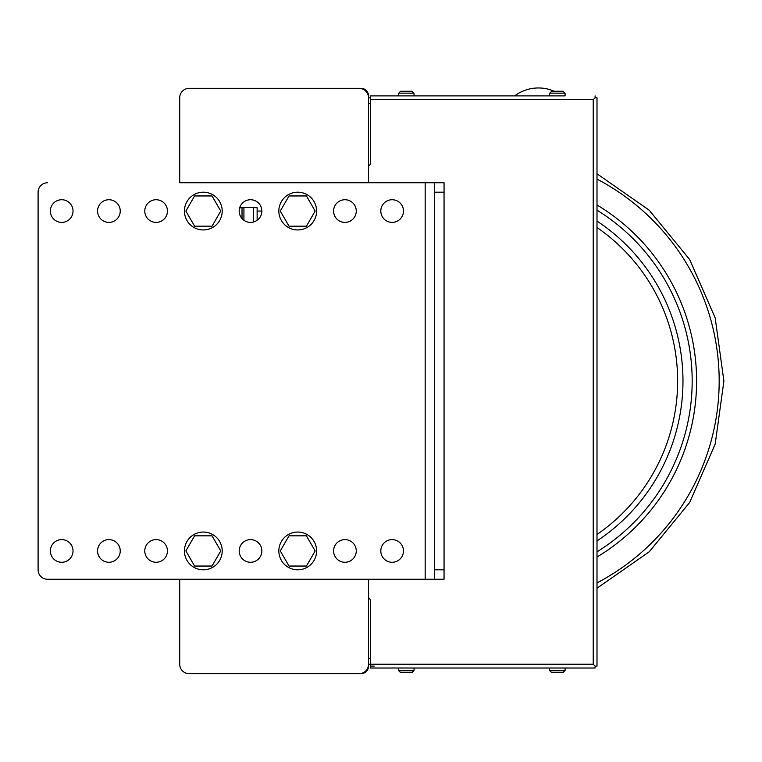 <?xml version="1.0" encoding="UTF-8"?>
<svg xmlns="http://www.w3.org/2000/svg" width="762" height="762" viewBox="0 0 762 762"><rect width="100%" height="100%" fill="white"/><g stroke="black" fill="none" stroke-linecap="round" stroke-linejoin="round"><path stroke-width="1.14" d="M179.718 97.774L179.718 182.737L179.718 97.774A9.439 9.439 0 0 1 189.157 88.335L359.093 88.335A9.439 9.439 0 0 1 368.532 97.774L368.532 182.737M179.718 664.226L179.718 579.263L179.718 664.226A9.439 9.439 0 0 0 189.157 673.665L359.093 673.665L189.157 673.665M368.532 579.263L368.532 664.226A9.439 9.439 0 0 1 359.093 673.665M189.157 88.335L359.093 88.335M253.355 207.664L257.127 207.664L257.127 220.266M242.021 218.561L242.021 207.664A7.553 7.553 0 0 0 239.592 208.064M253.355 222.037L253.355 207.283L243.916 207.283L243.916 220.266M519.589 92.754L519.589 92.754A39.605 39.605 0 0 1 554.288 91.259L563.089 91.259L554.288 91.259M400.555 91.259L412.042 91.259L400.555 91.259L412.042 91.259L400.555 91.259L398.64 93.431M398.64 670.455L400.555 672.627L412.042 672.627L400.555 672.627L412.042 672.627L413.957 670.455M549.688 670.455L551.612 672.627L563.089 672.627L551.612 672.627L563.089 672.627L565.013 670.455M563.089 672.627L551.612 672.627M565.09 93.431L565.09 95.888L549.612 95.888L549.612 93.431M551.612 91.259L563.089 91.259L551.612 91.259L549.688 93.431M565.013 93.431L563.089 91.259M412.042 672.627L400.555 672.627M414.042 93.431L414.042 95.888L374.199 95.888M413.957 93.431L412.042 91.259M414.042 95.888L514.626 95.888A39.653 39.653 0 0 1 519.589 92.697M565.09 95.888L370.418 95.888L370.418 162.916A3.772 3.772 0 0 1 368.532 166.183M374.199 666.112L370.418 666.112M593.227 664.226L595.112 666.112L596.998 666.112L596.998 97.774L595.112 97.774L593.227 99.66L593.227 664.226L370.418 664.226L370.418 600.97A3.772 3.772 0 0 0 368.532 597.703M368.532 664.226L370.418 664.226L370.418 668.007L595.112 668.007L595.112 666.112M595.112 97.774L595.112 95.888M368.532 605.695L368.532 666.112A7.553 7.553 0 0 1 360.978 673.665L262.795 673.665M262.795 88.335L360.978 88.335A7.553 7.553 0 0 1 368.532 95.888L368.532 156.305M368.532 658.558L370.418 658.558M370.418 103.441L368.532 103.441M368.532 97.774L370.418 97.774M179.718 182.737L425.177 182.737L425.177 579.263L444.055 579.263L434.616 579.263L434.616 192.186L444.055 192.186L444.055 569.814L434.616 569.814M38.1 192.186L38.1 569.814L38.1 192.186A9.439 9.439 0 0 1 47.539 182.737M61.703 199.73A11.325 11.325 0 0 1 73.028 211.064A11.325 11.325 0 0 1 61.703 222.39A11.325 11.325 0 0 1 50.378 211.064A11.325 11.325 0 0 1 61.703 199.73M61.703 539.61A11.325 11.325 0 0 1 73.028 550.936A11.325 11.325 0 0 1 61.703 562.27A11.325 11.325 0 0 1 50.378 550.936A11.325 11.325 0 0 1 61.703 539.61M108.909 199.73A11.325 11.325 0 0 1 120.234 211.064A11.325 11.325 0 0 1 108.909 222.39A11.325 11.325 0 0 1 97.574 211.064A11.325 11.325 0 0 1 108.909 199.73M108.909 539.61A11.325 11.325 0 0 1 120.234 550.936A11.325 11.325 0 0 1 108.909 562.27A11.325 11.325 0 0 1 97.574 550.936A11.325 11.325 0 0 1 108.909 539.61M156.115 199.73A11.325 11.325 0 0 1 167.44 211.064A11.325 11.325 0 0 1 156.115 222.39A11.325 11.325 0 0 1 144.78 211.064A11.325 11.325 0 0 1 156.115 199.73M156.115 539.61A11.325 11.325 0 0 1 167.44 550.936A11.325 11.325 0 0 1 156.115 562.27A11.325 11.325 0 0 1 144.78 550.936A11.325 11.325 0 0 1 156.115 539.61M250.517 199.73A11.325 11.325 0 0 1 261.852 211.064A11.325 11.325 0 0 1 250.517 222.39A11.325 11.325 0 0 1 239.192 211.064A11.325 11.325 0 0 1 250.517 199.73M250.517 539.61A11.325 11.325 0 0 1 261.852 550.936A11.325 11.325 0 0 1 250.517 562.27A11.325 11.325 0 0 1 239.192 550.936A11.325 11.325 0 0 1 250.517 539.61M344.929 199.73A11.325 11.325 0 0 1 356.264 211.064A11.325 11.325 0 0 1 344.929 222.39A11.325 11.325 0 0 1 333.604 211.064A11.325 11.325 0 0 1 344.929 199.73M344.929 539.61A11.325 11.325 0 0 1 356.264 550.936A11.325 11.325 0 0 1 344.929 562.27A11.325 11.325 0 0 1 333.604 550.936A11.325 11.325 0 0 1 344.929 539.61M392.135 199.73A11.325 11.325 0 0 1 403.46 211.064A11.325 11.325 0 0 1 392.135 222.39A11.325 11.325 0 0 1 380.81 211.064A11.325 11.325 0 0 1 392.135 199.73M392.135 539.61A11.325 11.325 0 0 1 403.46 550.936A11.325 11.325 0 0 1 392.135 562.27A11.325 11.325 0 0 1 380.81 550.936A11.325 11.325 0 0 1 392.135 539.61M425.177 579.263L47.539 579.263A9.439 9.439 0 0 1 38.1 569.814M444.055 192.186L444.055 182.737L425.177 182.737M444.055 579.263L444.055 569.814M434.616 182.737L434.616 192.186M297.723 192.186A18.879 18.879 0 0 1 316.611 211.064A18.879 18.879 0 0 1 297.723 229.943A18.879 18.879 0 0 1 278.844 211.064A18.879 18.879 0 0 1 297.723 192.186M203.321 532.057A18.879 18.879 0 0 1 222.199 550.936A18.879 18.879 0 0 1 203.321 569.814A18.879 18.879 0 0 1 184.433 550.936A18.879 18.879 0 0 1 203.321 532.057M297.723 532.057A18.879 18.879 0 0 1 316.611 550.936A18.879 18.879 0 0 1 297.723 569.814A18.879 18.879 0 0 1 278.844 550.936A18.879 18.879 0 0 1 297.723 532.057M203.321 192.186A18.879 18.879 0 0 0 184.433 211.064A18.879 18.879 0 0 0 203.321 229.943A18.879 18.879 0 0 0 222.199 211.064A18.879 18.879 0 0 0 203.321 192.186M315.163 211.064L306.448 226.171L289.008 226.171L280.283 211.064L289.008 195.958L306.448 195.958L315.163 211.064M220.761 211.064L212.036 226.171L194.596 226.171L185.871 211.064L194.596 195.958L212.036 195.958L220.761 211.064M220.761 550.936L212.036 566.042L194.596 566.042L185.871 550.936L194.596 535.829L212.036 535.829L220.761 550.936M315.163 550.936L306.448 566.042L289.008 566.042L280.283 550.936L289.008 535.829L306.448 535.829L315.163 550.936M565.013 670.741L549.688 670.741M549.688 93.145L565.013 93.145M413.957 670.741L398.64 670.741M398.64 93.145L413.957 93.145M370.418 99.66L593.227 99.66M596.998 540.915A191.71 191.71 0 0 0 596.998 221.085M596.998 534.486A186.385 186.385 0 0 0 596.998 227.514M596.998 210.169A200.901 200.901 0 0 1 596.998 551.831M596.998 557.022A205.34 205.34 0 0 0 596.998 204.978M596.998 179.099A227.914 227.914 0 0 1 596.998 582.901M257.127 211.064L261.852 211.064M242.021 207.664L243.916 207.664M549.612 670.455L549.612 668.007M565.09 670.455L565.09 668.007M398.555 670.455L398.555 668.007M414.042 670.455L414.042 668.007M398.555 93.431L398.555 95.888M596.998 588.216L649.253 551.764L689.648 502.501L715.175 444.122L723.9 381.01L715.175 317.887L689.658 259.499L649.253 210.236L596.998 173.784L649.253 210.245L689.658 259.509L715.175 317.887L723.9 381L715.175 444.113L689.658 502.491L649.253 551.755L596.998 588.216"/></g></svg>
